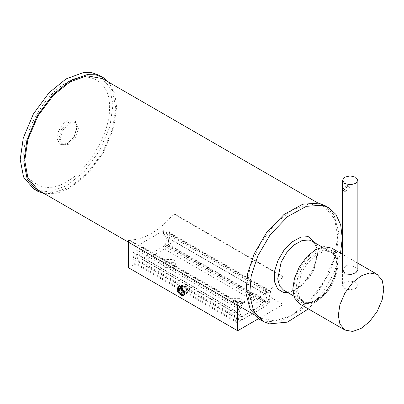 <?xml version="1.0" encoding="UTF-8"?>
<svg xmlns="http://www.w3.org/2000/svg" width="404" height="404" viewBox="0 0 404 404"><rect width="100%" height="100%" fill="white"/><g stroke="black" fill="none" stroke-linecap="round" stroke-linejoin="round"><path stroke-width="0.3" stroke-dasharray="2.02 1.52" d="M336.946 264.64L335.507 274.175L330.952 284.82L324.008 294.087L316.473 300.096L308.939 302.788L302 301.53L297.44 296.152L296.006 288.279L297.44 278.75L302 268.104L308.939 258.833L316.473 252.823L324.008 250.132L330.952 251.389L335.507 256.772L336.946 264.64M299.485 303.793L307.191 305.187L315.564 302.197L323.937 295.521L331.649 285.219L336.714 273.392L338.31 262.802L336.714 254.06L331.649 248.081M357.343 268.519L352.717 265.994L346.45 265.701L342.42 269.064M44.536 193.743L57.55 193.157L70.735 187.582L87.779 173.771L103.394 152.626L113.559 128.467L116.635 106.934L114.721 93.385L108.868 82.315M77.083 127.634L74.447 136.663L68.084 143.445L61.554 144.137L58.888 138.36L61.484 129.401L67.887 122.548L74.422 121.857L77.083 127.634M77.083 126.563C76.381 120.003 73.008 118.14 66.963 120.968C62.004 123.377 56.56 132.946 57.06 138.375L60.024 144.748L67.074 144.031L74.184 136.501L77.083 126.563M78.421 128.406L75.76 122.629L69.23 123.321L62.822 130.174L60.226 139.138L62.893 144.915L69.422 144.218L75.826 137.365L78.421 128.406M23.841 157.414C22.154 182.835 45.925 195.975 67.059 181.3C88.234 171.023 111.494 130.149 109.353 106.979C111.039 81.552 87.269 68.417 66.135 83.088C44.96 93.369 21.7 134.244 23.841 157.414M33.79 189.022L41.314 191.718L49.758 191.839L67.094 185.481L84.138 171.67L99.758 150.525L109.918 126.366L112.994 104.833L109.641 87.34L99.404 75.366M301.248 273.508L306.596 264.347L314.125 256.489L322.24 252.035L329.098 251.586L331.851 252.651L335.81 256.873L337.653 263.847L334.153 280.831L328.8 289.986L321.276 297.844L313.161 302.298L306.303 302.748L303.545 301.682L299.586 297.465L297.743 290.486L301.248 273.508M325.033 205.631L334.209 215.408L338.481 231.578L336.85 251.364L330.366 270.948L317.963 292.178L300.51 310.393L281.699 320.72L265.802 321.756L259.419 319.286M340.547 253.217L334.007 273.048L323.301 291.93L308.378 308.929M165.438 267.377L173.629 267.377L175.321 265.014L173.629 262.651L165.438 262.651L163.741 265.014L165.438 267.377M165.438 264.226L163.741 261.863L165.438 259.499L173.629 259.499L175.321 261.863L173.629 264.226L165.438 264.226M232.765 306.247L240.951 306.247L242.647 303.884L240.951 301.52L232.765 301.52L231.068 303.884L232.765 306.247M232.765 303.096L231.068 300.733L232.765 298.369L240.951 298.369L242.647 300.733L240.951 303.096L232.765 303.096M136.052 253.535L138.663 251.111L141.026 258.666L141.895 258.908L164.418 245.905L165.287 244.657L167.65 234.376L170.261 233.79L167.897 244.072C167.296 246.283 166.135 247.945 164.418 249.056L141.895 262.06L139.319 262.312L138.415 261.095L136.052 253.535L236.128 311.317L238.491 318.872L239.4 320.094L241.971 319.837L264.494 306.833C266.216 305.722 267.372 304.06 267.978 301.854L270.337 291.567L267.726 292.153L265.367 302.439L264.494 303.682L241.971 316.685L241.102 316.448L238.739 308.888L236.128 311.317M138.663 251.111L238.739 308.888M141.026 258.666L241.329 316.751L141.026 258.666M167.65 234.376L267.726 292.153M170.261 233.79L270.337 291.567M184.779 291.824L181.775 286.623L179.654 286.411L178.775 288.355L181.775 293.556L183.901 293.769L184.779 291.824L184.779 292.875M186.335 283.992L184.345 283.704L183.78 285.466L187.234 290.405L189.224 290.693L189.784 288.931L186.335 283.992M283.128 276.674L173.952 213.64L173.589 213.852C160.686 230.275 141.728 241.223 128.826 239.693L238.001 302.727C250.904 304.252 269.862 293.309 282.765 276.886L283.128 276.674L283.128 304.485L173.952 241.451L168.003 244.885L169.594 231.674L168.003 244.885M173.589 213.852L282.765 276.886M128.826 239.693L128.462 239.905L237.638 302.939L238.001 302.727M240.824 303.692L265.388 289.511L265.388 294.031L270.569 291.037L269.114 304.167L237.092 322.655L235.638 311.206L240.824 308.212L240.824 303.692L138.925 244.864L163.489 230.684L163.489 235.199L169.594 231.674M265.388 289.511L163.489 230.684M173.952 213.64L173.952 241.451M237.638 305.227L237.638 302.939M283.128 304.485L258.479 318.716M128.462 242.198L128.462 239.905M134.411 264.282L135.971 264.277L136.103 263.302L134.648 252.899L132.82 252.904L134.411 264.282L128.462 267.716M237.092 321.604L136.103 263.302M235.638 311.206L134.648 252.899M270.569 291.037L169.584 232.729M269.114 303.116L168.13 244.814M269.114 304.167L167.993 245.784M265.388 294.031L163.489 235.199M240.824 308.212L138.925 249.384L138.925 244.864M132.82 252.904L138.925 249.384M237.092 322.655L135.971 264.277M181.108 286.274L184.719 292.067M181.068 294.657L177.467 288.375M186.739 290.552L186.759 288.138L184.951 285.855L183.118 285.992L183.098 288.406L184.906 290.683L186.739 290.552L182.189 293.178M184.906 290.683L182.194 292.249M186.759 288.138L182.209 290.764M184.951 285.855L180.401 288.481M183.118 285.992L178.573 288.618M183.098 288.406L181.204 289.496M184.926 284.068L182.356 283.815L181.29 286.168L184.926 292.471L187.501 292.728L188.567 290.37L184.926 284.068M102.404 78.583L112.529 90.541L115.726 108.035L112.529 129.209L102.404 152.869L86.981 173.468L70.235 186.825L53.49 192.804L38.072 190.011M292.223 314.989L308.969 301.631L324.392 281.033L334.522 257.378L337.714 236.199L334.522 218.705L324.392 206.747L308.969 203.954L292.223 209.934L275.483 223.291L260.06 243.89L249.93 267.544L246.738 288.724L249.93 306.217L260.06 318.175L275.483 320.968L292.223 314.989M349.571 187.89L348.48 186.173L346.89 185.946L346.142 186.38L345.173 188.461L345.263 191.743L349.571 187.89M344.678 288.542L350.137 289.845L355.596 288.542L357.858 285.391L355.596 282.239L350.137 280.931L344.678 282.239L342.42 285.391L344.678 288.542M347.45 186.663L343.314 190.617L342.9 189.289L346.531 185.042L347.45 186.663M336.946 263.59C337.901 250.823 326.144 244.036 315.564 251.248C304.99 256.252 293.228 276.619 294.188 288.279C293.228 301.046 304.99 307.833 315.564 300.621C326.144 295.622 337.901 275.255 336.946 263.59M316.186 243.612L317.504 255.444L313.812 268.554L302.51 284.739L295.016 290.244L287.88 292.637M314.135 269.271L308.787 278.432L301.258 286.29L293.142 290.744L286.284 291.193L283.532 290.128C289.905 295.102 306.646 284.694 313.282 268.559C318.493 254.5 318.009 245.349 311.837 241.097L315.797 245.314L317.64 252.293L314.135 269.271M167.897 244.072L267.978 301.854M164.418 249.056L264.494 306.833M141.895 262.06L241.971 319.837M138.415 261.095L238.491 318.872M141.895 258.908L241.971 316.685M164.418 245.905L264.494 303.682M165.287 244.657L265.367 302.439M357.858 263.211L342.42 254.298M302 301.53C303.288 303.263 307.166 303.136 313.635 301.167C323.205 297.102 333.31 283.482 335.78 271.074L336.441 261.539C335.487 254.515 332.537 252.227 330.952 251.389M77.083 127.745L77.083 126.689M67.988 143.501L67.074 144.031M61.554 144.137L62.893 144.915M74.422 121.857L75.76 122.629M322.079 247.011L331.851 252.651M293.774 296.041L303.545 301.682M175.321 265.014L175.321 261.863M163.741 265.014L163.741 261.863M242.647 303.884L242.647 300.733M231.068 303.884L231.068 300.733M139.319 262.312L239.4 320.094M179.654 286.411L184.345 283.704M189.224 290.693L183.901 293.769M181.775 286.623L180.866 286.098M183.679 294.935L187.501 292.728M178.533 286.017L182.356 283.815M253.596 314.438L260.06 318.175M317.928 203.015L324.392 206.747M357.858 285.391L357.858 270.705M342.42 270.983L342.42 285.391M343.314 190.617L345.263 191.743M348.48 186.173L346.531 185.042"/><path stroke-width="0.61" d="M383.8 289.067L382.204 280.32L377.139 274.341L369.428 272.947L361.055 275.937L352.682 282.613L344.971 292.915L339.905 304.742L338.31 315.332L339.905 324.074L344.971 330.053L352.682 331.452L361.055 328.462L369.428 321.786L377.139 311.484L382.204 299.657L383.8 289.067M342.42 254.298L331.649 248.081L323.937 246.682L315.564 249.672L307.191 256.348L299.48 266.65L294.42 278.477L292.819 289.067L294.42 297.814L299.485 303.793L344.971 330.053M342.42 269.064L345.102 273.892L350.97 274.447L355.914 272.7L357.979 269.857M108.868 82.315L103.045 77.467L95.516 74.775L87.072 74.649L69.735 81.007L52.692 94.824L37.077 115.963L26.911 140.122L23.841 161.661L27.189 179.149L37.426 191.122L44.536 193.743M103.045 77.467L99.404 75.366L91.88 72.675L83.436 72.548L66.099 78.906L49.056 92.723L33.436 113.862L23.275 138.022L20.2 159.56L23.553 177.048L33.79 189.022L37.426 191.122M308.378 308.929L287.385 322.134L269.443 323.856L263.055 321.387L259.419 319.286L250.243 309.509L245.965 293.339L247.602 273.553L254.086 253.97L266.489 232.739L283.936 214.529L302.753 204.202L318.645 203.162L325.033 205.631L328.674 207.732L335.906 214.373L340.683 224.821L342.264 238.254L340.547 253.217M263.055 321.387L253.879 311.61L249.606 295.44L251.238 275.654L257.722 256.07L270.125 234.84L287.577 216.63L306.394 206.303L322.286 205.262L328.674 207.732M176.952 288.355C176.74 294.056 184.992 298.824 184.779 292.875L180.866 286.098L176.952 288.355M258.479 318.716L237.638 330.745L237.638 305.227M237.638 330.745L128.462 267.716L128.462 242.198M184.719 292.067L183.679 294.935L181.068 294.657M177.467 289.214L180.351 294.238C184.103 296.637 184.163 289.582 180.411 287.552L177.467 289.214L177.467 288.355L178.533 286.022L181.108 286.274M180.351 294.238L181.108 294.678M180.401 288.481L178.573 288.618L178.548 291.031L180.356 293.309L182.189 293.178L182.209 290.764L180.401 288.481M182.194 292.249L180.356 293.309M181.204 289.496L178.548 291.031M253.596 314.438L38.072 190.011L27.942 178.048L24.745 160.56L27.942 139.38L38.072 115.726L53.49 95.122L70.235 81.77L86.981 75.79L102.404 78.583L317.928 203.015M344.678 183.487L350.137 184.795L355.596 183.487L357.858 180.336L355.596 177.184L350.137 175.881L344.678 177.184L342.42 180.336L344.678 183.487M287.88 292.637L283.431 292.466L277.694 289.037L274.382 281.467L274.599 271.119L277.917 260.565L283.754 250.576L291.966 242.006L300.818 237.143L308.297 236.658L316.186 243.612M293.774 296.041L283.532 290.128L279.573 285.906L277.73 278.932L281.229 261.949L286.582 252.793L294.107 244.935L302.227 240.481L309.08 240.032L311.837 241.097L322.079 247.011M377.139 274.341L357.858 263.211M357.858 270.705L357.858 180.336M342.42 180.336L342.42 270.983"/></g></svg>
